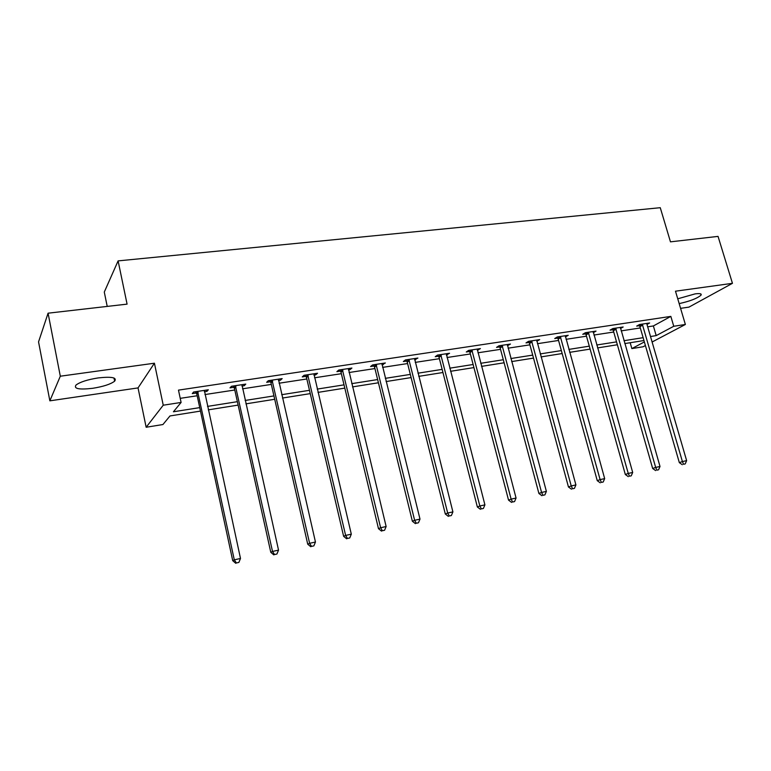 <?xml version="1.0" encoding="UTF-8"?>
<svg xmlns="http://www.w3.org/2000/svg" width="771" height="771" viewBox="0 0 771 771"><rect width="100%" height="100%" fill="white"/><g stroke="black" fill="none" stroke-linecap="round" stroke-linejoin="round"><path stroke-width="1.16" d="M92.684 388.305C103.343 386.589 110.658 384.209 114.638 381.182C117.202 377.549 111.728 376.46 98.225 377.915C87.48 379.621 80.078 381.992 76.021 385.037C73.505 388.767 79.066 389.866 92.684 388.305M679.174 303.61C690.006 301.21 697.292 298.387 701.032 295.139C701.87 293.703 699.895 293.279 695.124 293.886L677.738 298.801M200.479 411.088L169.996 415.945L162.932 424.532L146.153 427.25L163.24 405.209L181.098 402.443L173.427 411.772L199.728 407.618M138.038 387.909L154.422 363.208L60.311 376.209L48.072 313.19L38.55 341.881L49.855 400.833L138.038 387.909L146.153 427.25M107.217 306.415L104.287 292.064L118.108 260.887L660.265 207.698L670.471 241.843L718.042 236.389L732.45 283.323L675.483 291.197L685.371 324.475L652.112 342.006M680.581 308.342L688.946 307.118L732.45 283.323M645.404 345.543L643.062 346.777L631.863 348.588L644.354 341.929M630.177 342.719L631.863 348.588M60.311 376.209L49.855 400.833M647.688 326.817L653.374 325.95L670.837 316.389L178.477 390.126L181.098 402.443M180.221 398.347L197.174 395.754M204.951 394.559L234.789 390.001M242.537 388.815L271.325 384.411M279.054 383.226L306.829 378.975M314.549 377.79L341.351 373.694M349.041 372.518L374.928 368.557M382.599 367.381L407.599 363.555M415.241 362.389L439.403 358.688M447.016 357.522L470.368 353.956M477.943 352.79L500.524 349.34M508.079 348.184L529.918 344.839M537.435 343.693L558.561 340.454M566.049 339.317L586.49 336.185M593.94 335.048L613.726 332.022M621.147 330.884L640.306 327.954M646.917 323.396L646.994 324.446L649.635 322.982L639.535 324.514L636.692 326.104L639.419 325.69M620.472 328.523L623.17 326.991L612.82 328.552L610.044 330.152L612.839 329.728M593.275 332.696L596.041 331.096L585.43 332.696L582.731 334.296L585.594 333.862M565.384 336.937L568.227 335.298L557.346 336.946L554.725 338.556L557.664 338.103M536.78 341.283L539.7 339.616L528.54 341.312L526.005 342.912L529.012 342.459M507.424 345.736L510.441 344.049L498.972 345.784L496.534 347.393L499.627 346.921M477.297 350.313L480.4 348.598L468.633 350.381L466.282 351.99L469.462 351.509M446.361 355.017L449.56 353.263L437.485 355.094L435.23 356.703L438.497 356.212M414.596 359.835L417.892 358.052L405.479 359.932L403.339 361.551L406.693 361.04M381.953 364.799L385.355 362.977L372.605 364.914L370.572 366.524L374.012 366.003M348.415 369.887L349.957 369.656L351.913 368.046L338.806 370.022L336.898 371.641L340.435 371.102M313.922 375.13L315.705 374.86L317.536 373.251L304.053 375.284L302.271 376.894L305.914 376.344M278.437 380.517L280.471 380.209L282.167 378.6L268.298 380.701L266.66 382.31L270.399 381.741M271.045 381.645L272.51 381.423M241.93 386.069L244.234 385.712L245.776 384.103L231.502 386.271L230.009 387.871L233.864 387.293M234.471 387.196L235.839 386.984M204.344 391.774L206.927 391.379L208.324 389.779L193.617 392.005L192.287 393.605L196.248 392.998M154.422 363.208L163.24 405.209M670.837 316.389L673.758 326.268L685.371 324.475M48.072 313.19L127.08 304.131L118.108 260.887M643.949 340.531L624.789 343.577M617.369 344.762L597.564 347.914M590.114 349.099L569.663 352.347M562.175 353.542L541.03 356.906M533.513 358.101L511.655 361.58M504.109 362.784L481.509 366.379M473.924 367.584L450.553 371.304M442.94 372.509L418.759 376.364M411.116 377.578L386.088 381.558M378.416 382.782L352.511 386.897M344.81 388.121L317.98 392.391M310.25 393.624L282.456 398.048M274.707 399.282L245.901 403.859M238.133 405.103L208.266 409.854M650.512 336.522L656.198 335.616L673.758 326.268M207.515 406.394L237.372 401.681M245.139 400.457L273.946 395.909M281.685 394.694L309.479 390.309M317.199 389.095L344.03 384.854M351.721 383.65L377.626 379.563M385.298 378.349L410.317 374.407M417.959 373.193L442.14 369.386M449.753 368.181L473.124 364.5M480.699 363.305L503.299 359.739M510.845 358.544L532.694 355.103M540.22 353.918L561.355 350.583M568.844 349.398L589.295 346.169M596.744 344.994L616.54 341.881M623.961 340.705L643.13 337.679M653.374 325.95L656.198 335.616M593.178 332.195L593.313 332.696M565.297 335.877L565.577 336.908M536.818 340.059L537.136 341.225M507.636 344.473L507.954 345.659M477.692 349.003L478.01 350.207M446.958 353.658L447.276 354.872M415.396 358.438L415.704 359.671M382.975 363.343L383.283 364.596M349.658 368.384L349.957 369.656M315.397 373.569L315.705 374.86M280.172 378.898L280.471 380.209M243.935 384.382L244.234 385.712M206.628 390.03L206.927 391.379M642.792 325.092L639.94 326.673L679.338 462.639L682.412 461.559L642.272 324.099M683.53 464.277L685.217 463.911L683.53 464.277L682.412 461.559L686.633 460.634L646.994 324.446M639.94 326.673L638.88 324.88M679.338 462.639L682.296 464.711M685.217 463.911L686.633 460.634M616.145 329.13L613.359 330.73L652.671 468.489L655.668 467.419L615.624 328.128M656.844 470.165L658.579 469.79L656.844 470.165L655.668 467.419L660.005 466.474L620.385 327.405M613.359 330.73L612.27 328.87M652.671 468.489L655.639 470.589M658.579 469.79L660.005 466.474M588.832 333.284L586.124 334.874L625.32 474.493L628.249 473.433L588.302 332.262M629.473 476.208L631.247 475.823L629.473 476.208L628.249 473.433L632.692 472.459L593.188 331.52M586.124 334.874L584.987 332.956M625.32 474.493L628.298 476.632M631.247 475.823L632.692 472.459M560.825 337.534L558.194 339.134L597.255 480.661L600.108 479.61L560.295 336.503M601.39 482.405L603.211 482.01L601.39 482.405L600.108 479.61L604.666 478.608L565.307 335.742M558.194 339.134L557.019 337.149M597.255 480.661L600.243 482.829M603.211 482.01L604.666 478.608M532.096 341.9L529.552 343.5L568.458 486.973L571.224 485.942L531.556 340.849M572.564 488.775L574.434 488.361L572.564 488.775L571.224 485.942L575.908 484.911L536.703 340.078M529.552 343.5L528.337 341.437M568.458 486.973L571.456 489.18M574.434 488.361L575.908 484.911M502.625 346.372L500.167 347.972L538.9 493.469L541.579 492.447L502.075 345.312M542.977 495.3L544.904 494.876L542.977 495.3L541.579 492.447L546.379 491.387L507.357 344.512M500.167 347.972L498.895 345.832M538.9 493.469L541.907 495.705M544.904 494.876L546.379 491.387M472.372 350.969L470.011 352.569L508.542 500.128L511.125 499.126L471.823 349.899M512.59 502.008L514.565 501.574L512.59 502.008L511.125 499.126L516.059 498.037L477.239 349.07M470.011 352.569L468.701 350.371M508.542 500.128L511.558 502.403M514.565 501.574L516.059 498.037M441.311 355.682L439.046 357.291L477.355 506.971L479.841 505.978L440.752 354.593M481.374 508.899L483.398 508.455L481.374 508.899L479.841 505.978L484.911 504.87L446.313 353.754M439.046 357.291L437.726 355.055M477.355 506.971L480.381 509.294M483.398 508.455L484.911 504.87M409.401 360.529L407.242 362.139L445.31 514.006L447.691 513.033L408.842 359.431M449.291 515.982L451.372 515.52L449.291 515.982L447.691 513.033L452.905 511.896L414.557 358.563M407.242 362.139L405.912 359.874M445.31 514.006L448.337 516.368M451.372 515.52L452.905 511.896M376.624 365.502L374.581 367.112L412.369 521.244L414.625 520.28L376.055 364.384M416.301 523.258L418.441 522.786L416.301 523.258L414.625 520.28L419.993 519.105L381.924 363.498M374.581 367.112L373.222 364.818M412.369 521.244L415.396 523.634M418.441 522.786L419.993 519.105M342.922 370.62L341.004 372.229L378.484 528.675L380.623 527.74L342.353 369.492M382.377 530.747L384.575 530.265L382.377 530.747L380.623 527.74L386.136 526.535L348.396 368.577M341.004 372.229L339.635 369.897M378.484 528.675L381.51 531.123M384.575 530.265L386.136 526.535M308.275 375.882L306.482 377.491L343.625 536.327L345.63 535.421L307.696 374.735M347.461 538.457L349.735 537.956L347.461 538.457L345.63 535.421L351.306 534.168L313.913 373.79M306.482 377.491L305.094 375.13M343.625 536.327L346.651 538.813M349.735 537.956L351.306 534.168M272.635 381.298L270.978 382.898L307.735 544.21L309.614 543.314L272.057 380.132M311.532 546.388L313.864 545.868L311.532 546.388L309.614 543.314L315.455 542.032L278.437 379.159M270.978 382.898L269.571 380.508M307.735 544.21L310.78 546.735M313.864 545.868L315.455 542.032M235.955 386.869L234.442 388.468L270.794 552.315L272.52 551.448L235.367 385.683M274.524 554.551L276.924 554.021L274.524 554.551L272.52 551.448L278.533 550.128L241.94 384.69M234.442 388.468L233.025 386.04M270.794 552.315L273.83 554.898M276.924 554.021L278.533 550.128M198.195 392.603L196.836 394.203L232.726 560.671L234.297 559.833L197.607 391.398M236.398 562.965L238.875 562.425L236.398 562.965L234.297 559.833L240.494 558.474L204.373 390.377M196.836 394.203L195.4 391.735M232.726 560.671L235.762 563.302M238.875 562.425L240.494 558.474M642.455 324.369L639.602 325.96M615.807 328.407L613.022 329.998M588.495 332.542L585.787 334.142M560.478 336.792L557.857 338.392M531.749 341.139L529.205 342.748M502.278 345.61L499.82 347.21M472.016 350.188L469.655 351.798M440.954 354.901L438.689 356.51M409.044 359.729L406.895 361.339M376.258 364.693L374.224 366.312M342.565 369.801L340.647 371.41M307.908 375.053L306.126 376.662M272.269 380.45L270.611 382.059M235.589 386.011L234.076 387.611M197.829 391.726L196.47 393.335M114.638 381.182L114.002 378.021M701.032 295.139L700.646 293.867M272.568 381.067L270.91 382.676M235.753 386.29L234.239 387.89"/></g></svg>
